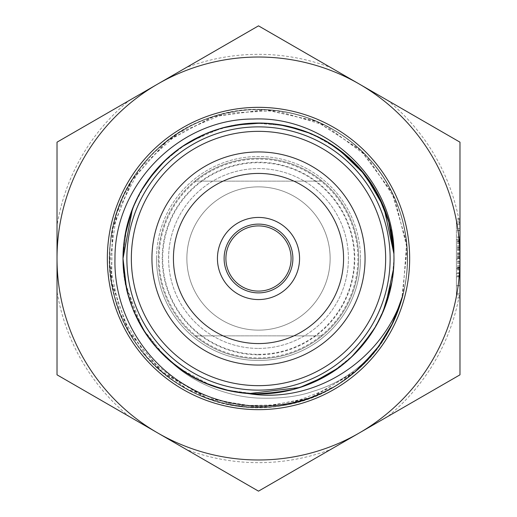 <?xml version="1.0" encoding="UTF-8"?>
<svg xmlns="http://www.w3.org/2000/svg" width="517" height="517" viewBox="0 0 517 517"><rect width="100%" height="100%" fill="white"/><g stroke="black" fill="none" stroke-linecap="round" stroke-linejoin="round"><path stroke-width="0.39" stroke-dasharray="2.58 1.94" d="M258.5 354.313A95.813 95.813 0 0 0 354.313 258.5A95.813 95.813 0 0 0 258.5 162.687A95.813 95.813 0 0 0 162.687 258.5A95.813 95.813 0 0 0 258.5 354.313M258.5 348.406A89.906 89.906 0 0 0 348.406 258.5A89.906 89.906 0 0 0 258.5 168.594A89.906 89.906 0 0 0 168.594 258.5A89.906 89.906 0 0 0 258.5 348.406A89.906 89.906 0 0 0 348.406 258.5A89.906 89.906 0 0 0 258.5 168.594A89.906 89.906 0 0 0 168.594 258.5A89.906 89.906 0 0 0 258.5 348.406M258.5 186.863A71.637 71.637 0 0 0 186.863 258.5A71.637 71.637 0 0 0 258.5 330.137A71.637 71.637 0 0 0 330.137 258.5A71.637 71.637 0 0 0 258.5 186.863A71.637 71.637 0 0 0 186.863 258.5A71.637 71.637 0 0 0 258.5 330.137A71.637 71.637 0 0 0 330.137 258.5A71.637 71.637 0 0 0 258.5 186.863M258.5 291.097A32.597 32.597 0 0 1 225.903 258.5A32.597 32.597 0 0 1 258.5 225.903A32.597 32.597 0 0 1 291.097 258.5A32.597 32.597 0 0 1 258.5 291.097M258.5 390.135A131.635 131.635 0 0 0 390.135 258.5A131.635 131.635 0 0 0 258.5 126.865A131.635 131.635 0 0 0 126.865 258.5A131.635 131.635 0 0 0 258.5 390.135M258.5 173.428A85.072 85.072 0 0 0 173.428 258.5A85.072 85.072 0 0 0 258.5 343.572A85.072 85.072 0 0 0 343.572 258.5A85.072 85.072 0 0 0 258.5 173.428A85.072 85.072 0 0 1 343.572 258.5A85.072 85.072 0 0 1 258.5 343.572M258.5 358.701A100.201 100.201 0 0 0 358.701 258.5A100.201 100.201 0 0 0 258.5 158.299A100.201 100.201 0 0 1 322.175 181.131L194.825 181.131A100.201 100.201 0 0 1 322.175 181.131L194.825 181.131A100.201 100.201 0 0 1 258.5 158.299A100.201 100.201 0 0 0 158.299 258.5A100.201 100.201 0 0 0 258.5 358.701A100.201 100.201 0 0 0 358.701 258.5A100.201 100.201 0 0 0 258.5 158.299A100.201 100.201 0 0 0 158.299 258.5A100.201 100.201 0 0 0 258.5 358.701A100.201 100.201 0 0 1 194.825 335.869L322.175 335.869A100.201 100.201 0 0 1 194.825 335.869L322.175 335.869A100.201 100.201 0 0 1 258.5 358.701M258.5 385.656A127.156 127.156 0 0 0 385.656 258.5A127.156 127.156 0 0 0 258.5 131.344A127.156 127.156 0 0 0 131.344 258.5A127.156 127.156 0 0 0 258.5 385.656M156.509 258.5A101.991 101.991 0 0 1 258.5 156.509A101.991 101.991 0 0 1 360.491 258.5A101.991 101.991 0 0 0 258.5 156.509A101.991 101.991 0 0 0 156.509 258.5A101.991 101.991 0 0 0 258.5 360.491A101.991 101.991 0 0 0 360.491 258.5A101.991 101.991 0 0 1 258.5 360.491A101.991 101.991 0 0 1 156.509 258.5M57.019 258.5A201.481 201.481 0 0 0 359.237 432.988A201.481 201.481 0 0 0 359.237 84.013A201.481 201.481 0 0 0 57.019 258.5L57.019 142.175L258.5 25.85L459.981 142.175L459.981 374.825L258.5 491.15L57.019 374.825L57.019 258.5M129.172 416.482L57.019 374.825L57.019 291.51A204.17 204.17 0 0 0 129.172 416.482M258.5 491.15L186.346 449.493A204.17 204.17 0 0 0 330.654 449.493L258.5 491.15M205.003 382.981L198.179 379.821C165.705 363.102 143.19 337.588 130.627 303.292C125.566 288.79 123.027 273.861 123.007 258.5C123.065 238.524 127.279 219.473 135.654 201.339C151.533 168.445 176.446 145.277 210.406 131.829C244.735 119.349 278.753 120.144 312.455 134.213C345.75 149.232 369.558 173.538 383.879 207.143C390.587 223.602 393.96 240.722 393.993 258.5C393.909 280.938 388.648 302.083 378.218 321.949C360.659 353.977 334.577 375.827 299.963 387.492C265.04 398.18 231.105 395.621 198.179 379.821L175.754 365.79M393.902 253.66L393.993 258.5C393.96 276.039 390.678 292.945 384.144 309.218C369.991 342.894 346.306 367.322 313.089 382.509C279.458 396.752 245.446 397.722 211.052 385.411C177.027 372.143 151.992 349.098 135.945 316.288C127.376 297.979 123.065 278.715 123.007 258.5C123.027 243.378 125.489 228.663 130.4 214.361C142.782 180 165.169 154.376 197.559 137.49C230.408 121.521 264.323 118.794 299.304 129.302C333.976 140.792 360.175 162.506 377.895 194.444C388.538 214.471 393.902 235.823 393.993 258.5C393.986 271.231 392.222 283.71 388.713 295.944C378.127 330.899 357.098 357.648 325.632 376.195C293.65 393.838 259.922 398.323 224.443 389.644C189.222 379.963 161.937 359.632 142.582 328.657C129.664 307.059 123.143 283.671 123.007 258.5L126.516 227.855C135.286 192.395 154.9 164.593 185.364 144.443C216.384 125.166 249.834 118.942 285.714 125.767C321.387 133.612 349.692 152.496 370.624 182.43C386.018 205.449 393.805 230.808 393.993 258.5L391.892 282.269C384.978 318.129 366.831 346.913 337.452 368.615C307.466 389.475 274.385 397.424 238.201 392.461C202.166 386.477 172.924 369.086 150.466 340.276C132.423 316.003 123.266 288.745 123.007 258.5L126.697 227.086M248.625 393.624L222.491 389.12M156.496 347.676L141.147 326.221M133.696 311.24L130.627 303.292L124.229 276.634M132.468 208.778L135.654 201.339M312.455 134.213L338.635 149.245M393.902 253.744L393.993 258.5L392.752 276.808M376.447 325.18L368.718 337.31M351.34 357.176L330.453 373.313M317.083 380.674L306.381 385.249M296.041 388.687L281.519 392.022M255.198 393.948L225.089 389.805M214.801 386.748L211.052 385.411L178.708 368.007M160.961 352.536L142.673 328.799M138.188 320.805L135.945 316.288L124.759 280.201M128.959 218.775L132.488 208.713M138.679 195.252L148.095 179.955M165.66 159.824L186.773 143.552M197.559 137.49L201.779 135.454M215.899 129.883L235.203 125.024M261.802 123.052L288.292 126.322M299.304 129.302L303.136 130.575M318.155 136.85L335.759 147.196M393.902 253.776L393.637 268.336C390.471 304.72 375.394 335.229 348.419 359.851C320.76 383.704 288.673 395.033 252.173 393.844C215.712 391.621 184.827 377.345 159.514 351.017C135.641 324.799 123.473 293.953 123.007 258.5L124.054 241.678C129.101 205.501 145.736 175.819 173.951 152.625C202.813 130.239 235.442 120.584 271.832 123.666C308.126 127.777 338.234 143.629 362.152 171.237C383.026 196.576 393.637 225.664 393.993 258.5C393.566 293.443 381.708 323.939 358.404 349.983C312.268 402.749 224.805 408.986 171.495 362.372C224.604 408.973 312.462 402.724 358.404 349.983C381.701 323.939 393.566 293.449 393.993 258.5L393.637 268.336M381.268 315.816L370.702 334.447M353.712 354.888L332.845 371.775M299.33 387.692L284.925 391.388M258.494 393.986L231.7 391.317M203.898 382.502L182.591 370.728M165.653 357.169L142.582 328.657L125.541 284.563M123.078 262.662L123.007 258.5L126.516 227.855M134.11 204.797L145.684 183.457M160.968 164.458L181.797 146.809M207.569 132.947L231.17 125.793M255.211 123.052L285.714 125.767M310.672 133.457L332.45 144.973M353.725 162.118L370.624 182.43M383.569 206.386L390.936 229.884M393.799 251.307L393.993 258.5A135.493 135.493 0 0 0 393.902 253.498M382.787 312.442L372.796 331.261M356.032 352.542L341.078 365.92M309.463 384.041L288.589 390.606M261.789 393.948L238.201 392.461L229.277 390.8M208.519 384.435L186.992 373.584M168.083 359.399L150.466 340.276L145.93 333.898M133.748 311.35L126.775 290.231M123.414 268.918L123.033 255.682C124.313 219.176 137.787 187.93 163.45 161.944C189.836 136.695 221.289 123.712 257.809 123.007C294.328 123.343 325.917 135.997 352.562 160.974C378.489 186.702 392.274 217.812 393.928 254.299L393.282 244.709M124.164 276.13L123.007 258.5L124.054 241.678L125.36 233.361M132.649 208.306L142.524 188.453M156.509 169.317L173.951 152.625L181.28 147.171M203.73 134.575L225.451 127.104M248.619 123.376L271.832 123.666L281.687 125.011M305.282 131.344L327.371 141.82M348.917 157.601L362.152 171.237M378.392 195.394L389.676 224.591M385.449 305.838L375.374 327.048M360.498 347.683L348.419 359.851L338.661 367.729M312.242 382.877L293.081 389.501M268.381 393.624L252.173 393.844L231.093 391.188M210.012 385.016L189.72 375.232M170.571 361.583L159.514 351.017L148.308 337.33M140.63 325.309L127.641 293.611M123.822 273.319A135.493 135.493 0 0 0 265.919 393.792A135.493 135.493 0 0 0 393.993 258.5L392.784 240.502M123.007 258.5L124.662 237.413M131.415 211.524L140.514 191.897M154.273 171.935L163.45 161.944L178.339 149.271M189.687 141.787L221.612 128.126M245.097 123.679L257.809 123.007L278.236 124.455M301.76 130.103L324.01 139.9M343.618 153.084L352.562 160.974L366.74 177.014M380.551 199.665L388.487 220.287M392.778 240.411A135.493 135.493 0 0 0 123.498 246.952M459.981 259.237L459.981 276.136L459.981 259.237L456.401 259.237L456.401 276.136L456.401 259.237M459.981 223.137L459.981 242.887L459.981 218.549L459.981 239.675L459.981 223.137L456.401 223.137L456.401 219.925L456.401 242.887L456.401 223.137M459.981 291.51L459.981 374.825L387.828 416.482A204.17 204.17 0 0 0 459.981 291.51L459.981 322.828M459.981 225.49L459.981 142.175L459.981 225.49A204.17 204.17 0 0 0 387.828 100.518L459.981 142.175M459.981 268.601L459.981 246.557L459.981 268.601L456.401 268.601L456.401 254.487L456.401 269.977L456.401 246.557L456.401 268.601L459.981 268.601M459.981 273.655L459.981 297.992L459.981 273.655L456.401 273.655L456.401 297.992L456.401 273.655M459.981 239.397L459.981 256.296L459.981 239.397L456.401 239.397L456.401 256.296L456.401 239.397M258.5 25.85L330.654 67.507A204.17 204.17 0 0 0 186.346 67.507L258.5 25.85M57.019 142.175L129.172 100.518A204.17 204.17 0 0 0 57.019 225.49L57.019 142.175L57.019 225.49M459.981 230.588L456.401 230.588M459.981 219.925L456.401 219.925M459.981 241.051L456.401 241.051M459.981 236.864L456.401 236.864M459.981 240.748L456.401 240.748M459.981 242.887L456.401 242.887M459.981 230.498L456.401 230.498M459.981 218.549L456.401 218.549M459.981 221.761L456.401 221.761M459.981 224.565L456.401 224.565M459.981 230.55L456.401 230.55M459.981 239.675L456.401 239.675M459.981 228.65L456.401 228.65L459.981 228.65M459.981 237.833L456.401 237.833M459.981 230.634L456.401 230.634M459.981 256.419L456.401 256.419M459.981 254.487L456.401 254.487M459.981 258.707L456.401 258.707M459.981 269.977L456.401 269.977M459.981 257.485L456.401 257.485M459.981 246.557L456.401 246.557M459.981 249.776L456.401 249.776M459.981 257.673L456.401 257.673M459.981 266.766L456.401 266.766M459.981 258.125L456.401 258.125M459.981 250.234L456.401 250.234M459.981 253.905L456.401 253.905M459.981 297.992L456.401 297.992M459.981 285.63L456.401 285.63L459.981 285.63M456.401 276.866L456.401 285.739L456.401 276.866L459.981 276.866L459.981 294.78L459.981 276.866M456.401 294.78L456.401 285.739L456.401 294.78L459.981 294.78M456.401 285.739L459.981 285.739L456.401 285.739M456.401 293.423L459.981 293.423M459.981 267.948L456.401 267.948L459.981 267.948M459.981 261.66L456.401 261.66M459.981 273.564L456.401 273.564M459.981 272.537L456.401 272.537M459.981 262.675L456.401 262.675M459.981 261.072L456.401 261.072M459.981 268.129L456.401 268.129M459.981 275.768L456.401 275.768M459.981 273.441L456.401 273.441M459.981 267.845L456.401 267.845M459.981 263.644L456.401 263.644M459.981 265.531L456.401 265.531M459.981 269.383L456.401 269.383M459.981 276.136L456.401 276.136M459.981 248.108L456.401 248.108L459.981 248.108M459.981 241.82L456.401 241.82M459.981 253.724L456.401 253.724M459.981 252.697L456.401 252.697M459.981 242.835L456.401 242.835M459.981 241.232L456.401 241.232M459.981 248.296L456.401 248.296M459.981 255.928L456.401 255.928M459.981 253.601L456.401 253.601M459.981 248.005L456.401 248.005M459.981 243.804L456.401 243.804M459.981 245.691L456.401 245.691M459.981 249.543L456.401 249.543M459.981 256.296L456.401 256.296M402.872 295.201C388.59 354.804 334.06 401.638 272.982 406.763C214.898 413.148 155.068 381.456 127.712 329.82C99.122 278.85 104.886 211.395 141.71 166.022C177.434 119.776 241.775 98.695 297.934 114.845C354.468 129.638 399.034 180.607 406.136 238.608C414.634 296.428 385.152 357.376 334.544 386.6C284.66 417.032 217.037 413.736 170.345 378.586C105.539 333.478 89.796 234.86 137.348 171.818C170.778 123.886 234.014 99.703 290.897 113.094C348.083 125.114 395.072 173.861 404.992 231.448C416.295 288.783 389.812 351.095 340.69 382.742C275.949 427.953 177.971 408.617 135.267 342.196C101.855 294.257 101.035 226.556 133.27 177.816C164.328 128.313 226.317 101.08 283.781 111.691C341.485 120.913 390.794 167.314 403.499 224.352C417.581 281.067 394.167 344.593 346.642 378.599C299.95 413.736 232.327 417.032 182.443 386.593C131.841 357.363 102.36 296.409 110.864 238.595C117.973 180.595 162.545 129.625 219.079 114.839C275.244 98.702 339.579 119.782 375.297 166.035C412.12 211.408 417.878 278.87 389.282 329.833C361.919 381.468 302.09 413.148 243.998 406.763C185.777 401.774 133.218 359.102 116.377 303.143C90.824 228.424 136.494 139.616 212.132 116.932C267.444 98.075 332.735 116.002 370.657 160.457C409.645 203.989 418.68 271.089 392.597 323.377C360.006 395.305 265.887 428.69 195.258 393.379C142.052 369.209 106.786 311.415 109.63 253.046C111.065 194.625 150.466 139.564 205.294 119.356C259.624 97.829 325.71 112.557 365.752 155.113C414.207 203.595 421.265 286.224 381.72 342.215C364.084 366.618 341.188 382.994 313.037 391.337C298.425 396.597 279.897 398.84 257.447 398.064C234.434 396.843 199.226 387.963 171.495 362.372C199.226 387.963 234.434 396.843 257.447 398.064C279.897 398.84 298.425 396.597 313.037 391.337C341.188 382.994 364.084 366.618 381.72 342.215C421.265 286.224 414.207 203.595 365.752 155.113C325.71 112.557 259.624 97.829 205.294 119.356C150.466 139.564 111.065 194.625 109.63 253.046C106.786 311.415 142.052 369.209 195.258 393.379C247.863 418.822 314.847 408.973 357.9 369.455C401.89 330.99 419.022 265.492 399.492 210.413C381.3 154.88 327.713 113.494 269.383 109.927C190.805 102.179 114.819 166.985 110.069 245.808C104.389 303.964 136.805 363.412 188.77 390.141C240.075 418.117 307.46 411.532 352.381 374.166C398.193 337.885 418.492 273.293 401.67 217.334C386.199 160.981 334.693 117.036 276.608 110.638C218.691 102.831 158.105 133.05 129.496 184.007C99.665 234.259 103.781 301.838 139.487 348.096C174.067 395.201 237.872 417.846 294.412 403.073C351.295 389.676 397.088 339.805 405.606 281.991C415.513 224.404 387.53 162.752 337.653 132.3C288.525 100.653 220.843 102.301 173.311 136.294C124.972 169.13 100.014 232.068 112.712 289.113C126.988 366.773 210.27 421.878 287.336 404.649C344.8 394.032 392.965 346.455 404.288 289.126C416.986 232.081 392.035 169.143 343.702 136.301C296.176 102.301 228.488 100.653 179.36 132.294C129.483 162.739 101.487 224.384 111.394 281.978C119.905 339.792 165.692 389.663 222.575 403.073C279.109 417.846 342.92 395.214 377.507 348.109C413.219 301.85 417.335 234.272 387.511 184.02C358.908 133.063 298.322 102.838 240.411 110.632C182.327 117.029 130.814 160.968 115.336 217.321C98.508 273.28 118.8 337.872 164.606 374.153C211.427 413.225 282.663 418.415 334.648 386.535L286.793 404.753L235.59 405.69L187.102 389.236L147.048 357.331L120.164 313.748L109.623 263.631L116.68 212.914L140.495 167.579L178.262 132.992L225.509 113.236L276.647 110.651L325.645 125.534L366.708 156.128L394.988 198.819L407.137 248.567L401.722 299.492M391.337 325.904L375.206 351.082M354.281 372.583L308.772 398.717L257.027 407.454L205.462 397.702L160.477 370.67L127.66 329.717L111.077 279.917L112.803 227.461L132.604 178.863L168.038 140.146L214.697 116.125L266.791 109.772L317.858 121.876L361.557 150.938L392.461 193.352L406.743 243.856L402.627 296.176M392.61 323.345L377.5 348.109M357.893 369.448L313.031 397.121L261.331 407.435L209.282 399.098L163.391 373.151L129.412 332.845L111.601 283.232L112.183 230.517L131.092 181.305L165.957 141.768L212.409 116.842L264.639 109.662L316.094 121.12L360.33 149.781L391.821 192.059L406.621 242.654L402.866 295.239M394.051 320.269L379.691 345.13M360.659 366.915L337.821 384.59M258.5 357.9A99.4 99.4 0 0 0 357.9 258.5A99.4 99.4 0 0 0 258.5 159.1A99.4 99.4 0 0 0 159.1 258.5A99.4 99.4 0 0 0 258.5 357.9M258.5 354.798A96.298 96.298 0 0 0 354.798 258.5A96.298 96.298 0 0 0 258.5 162.202A96.298 96.298 0 0 0 162.202 258.5A96.298 96.298 0 0 0 258.5 354.798M459.981 267.367L456.401 267.367M459.981 247.533L456.401 247.533"/><path stroke-width="0.78" d="M258.5 390.135A131.635 131.635 0 0 0 390.135 258.5A131.635 131.635 0 0 0 258.5 126.865A131.635 131.635 0 0 0 126.865 258.5A131.635 131.635 0 0 0 258.5 390.135M258.5 385.656A127.156 127.156 0 0 0 385.656 258.5A127.156 127.156 0 0 0 258.5 131.344A127.156 127.156 0 0 0 131.344 258.5A127.156 127.156 0 0 0 258.5 385.656M258.5 343.572A85.072 85.072 0 0 0 343.572 258.5A85.072 85.072 0 0 0 258.5 173.428A85.072 85.072 0 0 0 173.428 258.5A85.072 85.072 0 0 0 258.5 343.572A85.072 85.072 0 0 0 343.572 258.5A85.072 85.072 0 0 0 258.5 173.428M258.5 299.563A41.063 41.063 0 0 0 299.563 258.5A41.063 41.063 0 0 0 258.5 217.437A41.063 41.063 0 0 0 217.437 258.5A41.063 41.063 0 0 0 258.5 299.563M258.5 224.113A34.387 34.387 0 0 0 224.113 258.5A34.387 34.387 0 0 0 258.5 292.887A34.387 34.387 0 0 0 292.887 258.5A34.387 34.387 0 0 0 258.5 224.113M258.5 225.903A32.597 32.597 0 0 0 225.903 258.5A32.597 32.597 0 0 0 258.5 291.097A32.597 32.597 0 0 0 291.097 258.5A32.597 32.597 0 0 0 258.5 225.903M57.019 291.51L57.019 374.825L157.763 432.988A201.481 201.481 0 0 0 459.981 258.5A201.481 201.481 0 0 0 157.763 84.013A201.481 201.481 0 0 0 57.019 258.5L57.019 374.825L129.172 416.482M186.346 449.493L258.5 491.15L459.981 374.825L459.981 322.828M387.828 416.482L459.981 374.825L459.981 142.175L258.5 25.85L57.019 142.175L57.019 258.5A201.481 201.481 0 0 0 157.763 432.988L258.5 491.15L330.654 449.493M107.342 258.5A151.158 151.158 0 0 0 258.5 409.658A151.158 151.158 0 0 0 409.658 258.5A151.158 151.158 0 0 0 258.5 107.342A151.158 151.158 0 0 0 107.342 258.5M248.037 393.592A135.493 135.493 0 0 0 393.993 258.5L393.915 254.48C394.917 180.058 326.841 115.692 253.175 119.033C179.347 118.748 114.431 184.95 114.974 258.5C113.546 310.09 142.556 360.872 187.283 386.257C231.803 412.534 289.598 412.676 334.648 386.535C369.519 365.08 392.261 334.635 402.872 295.201C383.304 359.69 315.008 404.649 248.044 393.534C225.658 391.776 204.958 384.906 185.946 372.931C155.378 352.937 135.622 325.232 126.678 289.817L123.007 258.5C123.136 233.574 129.541 210.387 142.233 188.938C161.42 157.859 188.608 137.393 223.777 127.531C259.211 118.671 292.958 122.981 325.031 140.469C356.594 158.848 377.759 185.487 388.526 220.391L393.902 253.66M376.447 325.18L384.144 309.218C390.678 292.945 393.96 276.039 393.993 258.5C393.909 280.938 388.648 302.083 378.218 321.949C360.659 353.977 334.577 375.827 299.963 387.492L248.625 393.624M222.491 389.12L205.003 382.981M175.754 365.79L156.496 347.676M141.147 326.221L133.696 311.24M124.229 276.634L123.007 258.5L132.468 208.778M135.654 201.339C151.533 168.445 176.446 145.277 210.406 131.829C244.735 119.349 278.753 120.144 312.455 134.213M338.635 149.245L365.254 175.069L383.879 207.143L393.902 253.744M368.718 337.31L351.34 357.176M330.453 373.313L317.083 380.674M306.381 385.249L296.041 388.687M281.519 392.022L255.198 393.948M225.089 389.805L214.801 386.748M178.708 368.007L160.961 352.536M142.673 328.799L138.188 320.805M124.759 280.201L123.007 258.5A135.493 135.493 0 0 0 123.822 273.319M126.697 227.086L128.959 218.775M132.488 208.713L138.679 195.252M148.095 179.955L165.66 159.824M186.773 143.552L194.599 139.021M201.779 135.454L215.899 129.883M235.203 125.024L261.802 123.052M288.292 126.322L296.299 128.39M303.136 130.575L318.155 136.85M335.759 147.196L359.625 168.322L377.895 194.444L389.314 223.189L393.902 253.776M393.993 258.5C393.986 271.231 392.222 283.71 388.713 295.944L381.268 315.816M370.702 334.447L353.712 354.888M332.845 371.775L325.632 376.195L299.33 387.692M284.925 391.388L258.494 393.986M231.7 391.317L224.443 389.644L203.898 382.502M182.591 370.728L165.653 357.169M125.541 284.563L123.078 262.662M127.092 225.49L134.11 204.797M145.684 183.457L160.968 164.458M181.797 146.809L185.364 144.443L207.569 132.947M231.17 125.793L255.211 123.052M285.714 125.767L310.672 133.457M332.45 144.973L353.725 162.118M370.624 182.43L383.569 206.386M390.936 229.884L393.799 251.307M392.752 276.808L391.892 282.269L382.787 312.442M372.796 331.261L356.032 352.542M341.078 365.92L337.452 368.615M334.829 370.443L309.463 384.041M288.589 390.606L261.789 393.948M229.277 390.8L208.519 384.435M186.992 373.584L168.083 359.399M145.93 333.898L133.748 311.35M126.775 290.231L123.414 268.918M125.36 233.361L132.649 208.306M142.524 188.453L156.509 169.317M181.28 147.171L203.73 134.575M225.451 127.104L248.619 123.376M281.687 125.011L305.282 131.344M327.371 141.82L348.917 157.601M362.152 171.237L378.392 195.394M389.676 224.591L393.282 244.709M393.637 268.336L385.449 305.838M375.374 327.048L360.498 347.683M338.661 367.729L312.242 382.877M293.081 389.501L268.381 393.624M231.093 391.188L210.012 385.016M189.72 375.232L170.571 361.583M148.308 337.33L140.63 325.309M127.641 293.611L124.164 276.13M124.662 237.413L131.415 211.524M140.514 191.897L154.273 171.935M178.339 149.271L189.687 141.787M221.612 128.126L245.097 123.679M278.236 124.455L301.76 130.103M324.01 139.9L343.618 153.084M366.74 177.014L380.551 199.665M388.487 220.287L392.784 240.502M393.902 253.498A135.493 135.493 0 0 0 392.778 240.411M123.498 246.952A135.493 135.493 0 0 0 123.007 258.5M459.981 142.175L387.828 100.518M330.654 67.507L258.5 25.85L186.346 67.507M129.172 100.518L57.019 142.175M402.872 295.201L392.946 322.64L377.862 347.631M401.722 299.492L391.337 325.904M375.206 351.082L354.281 372.583M402.627 296.176L392.61 323.345M377.5 348.109L357.893 369.448M402.866 295.239L394.051 320.269M379.691 345.13L360.659 366.915M337.821 384.59L334.48 386.632M258.5 151.94A106.56 106.56 0 0 0 151.94 258.5A106.56 106.56 0 0 0 258.5 365.06A106.56 106.56 0 0 0 365.06 258.5A106.56 106.56 0 0 0 258.5 151.94"/></g></svg>
